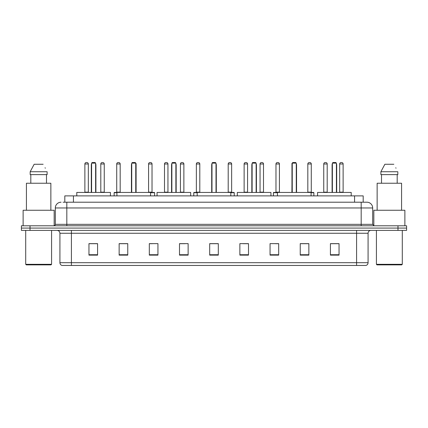 <?xml version="1.0" encoding="UTF-8"?>
<svg xmlns="http://www.w3.org/2000/svg" width="428" height="428" viewBox="0 0 428 428"><rect width="100%" height="100%" fill="white"/><g stroke="black" fill="none" stroke-linecap="round" stroke-linejoin="round"><path stroke-width="0.64" d="M64.81 202.214L64.81 195.89L363.19 195.89L363.19 202.214M63.216 202.214L364.918 202.214M63.082 202.214L66.822 202.214L66.822 207.965L55.319 207.965L55.319 224.347A1.439 1.439 0 0 1 53.885 225.786M61.07 202.214A5.751 5.751 0 0 0 55.319 207.965M372.681 207.965L361.179 207.965L361.179 202.214L366.93 202.214A5.751 5.751 0 0 1 372.681 207.965L372.681 224.347L374.115 225.786M30.024 225.786L21.4 225.786L21.4 228.087L30.024 228.087L21.4 228.087L21.4 230.387L30.024 230.387L30.024 228.087L397.976 228.087L30.024 228.087L30.024 225.786L397.976 225.786L397.976 228.087L406.6 228.087L397.976 228.087L397.976 230.387L30.024 230.387M406.6 225.786L406.6 228.087L406.6 225.786L397.976 225.786M365.865 265.456L356.583 265.456L356.583 262.696L368.08 262.696L368.08 233.26A2.873 2.873 0 0 1 370.953 230.387M365.78 265.456L61.99 265.456A2.873 2.873 0 0 1 59.92 262.696L59.92 233.26C59.749 231.516 58.791 230.558 57.047 230.387M339.046 255.136L339.046 243.639L330.421 243.639L330.421 255.136L339.046 255.136M308.861 255.136L308.861 243.639L300.237 243.639L300.237 255.136L308.861 255.136M278.682 255.136L278.682 243.639L270.057 243.639L270.057 255.136L278.682 255.136M248.497 255.136L248.497 243.639L239.873 243.639L239.873 255.136L248.497 255.136M97.579 255.136L97.579 243.639L88.954 243.639L88.954 255.136L97.579 255.136M127.763 255.136L127.763 243.639L119.139 243.639L119.139 255.136L127.763 255.136M157.943 255.136L157.943 243.639L149.319 243.639L149.319 255.136L157.943 255.136M188.127 255.136L188.127 243.639L179.503 243.639L179.503 255.136L188.127 255.136M218.312 255.136L218.312 243.639L209.688 243.639L209.688 255.136L218.312 255.136M406.6 230.387L406.6 228.087L406.6 230.387L397.976 230.387M275.546 243.698L278.682 243.698M307.395 243.698L305.325 243.698M179.503 243.698L184.939 243.698M149.319 243.698L152.454 243.698M122.676 243.698L120.605 243.698M243.061 243.698L248.497 243.698M218.312 243.698L209.688 243.698M127.763 243.698L119.139 243.698M97.579 243.698L88.954 243.698M308.861 243.698L300.237 243.698M339.046 243.698L330.421 243.698M51.007 264.879L26.285 264.879L25.712 264.306L51.585 264.306L51.007 264.879M25.712 230.387L25.712 264.306M51.585 230.387L51.585 264.306M54.169 225.759L54.169 210.26L23.123 210.26L23.123 225.786M50.862 210.26L50.862 183.243L26.429 183.243L26.429 210.26M46.486 174.619L46.486 183.243L46.486 174.619M30.179 171.74L34.16 164.266L30.179 171.74L30.179 174.619L47.117 174.619L47.117 171.74L30.179 171.74M45.298 168.193L45.074 167.76M30.811 174.619L30.811 183.243M43.137 164.266L34.16 164.266M110.429 195.89L110.429 192.44L76.794 192.44L76.794 195.89M91.597 163.121L92.175 162.544L95.048 162.544L95.621 163.121L91.597 163.121L91.597 192.44M95.621 163.121L95.621 192.44M95.909 192.44L95.909 164.844A2.3 2.3 0 0 0 95.621 163.731M91.308 192.44L91.308 164.844L91.597 164.844M150.554 195.89L150.554 192.44L116.924 192.44L116.924 195.89M131.728 163.121L132.306 162.544L135.178 162.544L135.751 163.121L131.728 163.121L131.728 192.44M135.751 163.121L135.751 192.44M136.04 192.44L136.04 164.844A2.3 2.3 0 0 0 135.751 163.731M131.439 192.44L131.439 164.844L131.728 164.844M190.685 195.89L190.685 192.44L157.055 192.44L157.055 195.89M171.858 163.121L172.431 162.544L175.309 162.544L175.881 163.121L171.858 163.121L171.858 192.44M175.881 163.121L175.881 192.44M176.17 192.44L176.17 164.844A2.3 2.3 0 0 0 175.881 163.731M171.569 192.44L171.569 164.844L171.858 164.844M230.815 195.89L230.815 192.44L197.185 192.44L197.185 195.89M211.988 163.121L212.561 162.544L215.439 162.544L216.012 163.121L211.988 163.121L211.988 192.44M216.012 163.121L216.012 192.44M216.301 192.44L216.301 164.844A2.3 2.3 0 0 0 216.012 163.731M211.7 192.44L211.7 164.844L211.988 164.844M270.945 195.89L270.945 192.44L237.315 192.44L237.315 195.89M252.119 163.121L252.691 162.544L255.57 162.544L256.142 163.121L252.119 163.121L252.119 192.44M256.142 163.121L256.142 192.44M256.431 192.44L256.431 164.844A2.3 2.3 0 0 0 256.142 163.731M251.83 192.44L251.83 164.844L252.119 164.844M311.076 195.89L311.076 192.44L277.446 192.44L277.446 195.89M292.249 163.121L292.822 162.544L295.695 162.544L296.272 163.121L292.249 163.121L292.249 192.44M296.272 163.121L296.272 192.44M296.561 192.44L296.561 164.844A2.3 2.3 0 0 0 296.272 163.731M291.96 192.44L291.96 164.844L292.249 164.844M351.206 195.89L351.206 192.44L317.571 192.44L317.571 195.89M332.379 163.121L332.952 162.544L335.825 162.544L336.403 163.121L332.379 163.121L332.379 192.44M336.403 163.121L336.403 192.44M336.692 192.44L336.692 164.844A2.3 2.3 0 0 0 336.403 163.731M332.091 192.44L332.091 164.844L332.379 164.844M401.715 264.879L376.993 264.879L376.415 264.306L402.288 264.306L401.715 264.879M376.415 230.387L376.415 264.306M402.288 230.387L402.288 264.306M404.877 225.786L404.877 210.26L373.831 210.26L373.831 225.759M401.571 210.26L401.571 183.243L377.138 183.243L377.138 210.26M380.883 171.74L384.863 164.266L380.883 171.74L380.883 174.619L397.821 174.619L397.821 171.74L380.883 171.74M396.002 168.193L395.777 167.76M381.514 174.619L381.514 183.243M397.189 183.243L397.189 174.619M393.84 164.266L384.863 164.266M84.872 163.983A1.439 1.439 0 0 1 86.312 162.544L86.884 162.544A1.439 1.439 0 0 1 88.323 163.983L84.872 163.983L84.872 192.151A0.289 0.289 0 0 1 84.584 192.44M88.323 163.983L88.323 192.151A0.289 0.289 0 0 0 88.607 192.44M100.799 163.983A1.439 1.439 0 0 1 102.233 162.544L102.811 162.544A1.439 1.439 0 0 1 104.245 163.983L100.799 163.983L100.799 192.151A0.289 0.289 0 0 1 100.51 192.44M104.245 163.983L104.245 192.151A0.289 0.289 0 0 0 104.534 192.44M116.924 192.728L114.137 192.728A0.289 0.289 0 0 1 114.42 192.44L116.924 192.44M116.721 163.983A1.439 1.439 0 0 1 118.16 162.544L118.733 162.544A1.439 1.439 0 0 1 120.172 163.983L116.721 163.983L116.721 192.151A0.289 0.289 0 0 1 116.437 192.44M120.172 163.983L120.172 192.151A0.289 0.289 0 0 0 120.461 192.44M114.137 192.728L114.137 195.89M135.36 162.726A1.439 1.439 0 0 1 136.099 163.983L136.099 192.151A0.289 0.289 0 0 0 136.388 192.44M154.61 195.89L154.61 192.728A0.289 0.289 0 0 0 154.321 192.44L150.554 192.44M148.575 163.983A1.439 1.439 0 0 1 150.009 162.544L150.586 162.544A1.439 1.439 0 0 1 152.026 163.983L148.575 163.983L148.575 192.151A0.289 0.289 0 0 1 148.286 192.44M152.026 163.983L152.026 192.151A0.289 0.289 0 0 0 152.309 192.44M164.496 163.983A1.439 1.439 0 0 1 165.936 162.544L166.513 162.544A1.439 1.439 0 0 1 167.947 163.983L164.496 163.983L164.496 192.151A0.289 0.289 0 0 1 164.213 192.44M167.947 163.983L167.947 192.151A0.289 0.289 0 0 0 168.236 192.44M180.423 163.983A1.439 1.439 0 0 1 181.863 162.544L182.435 162.544A1.439 1.439 0 0 1 183.874 163.983L180.423 163.983L180.423 192.151A0.289 0.289 0 0 1 180.135 192.44M183.874 163.983L183.874 192.151A0.289 0.289 0 0 0 184.163 192.44M197.185 192.728L193.761 192.728A0.289 0.289 0 0 1 194.05 192.44L197.185 192.44M196.35 163.983A1.439 1.439 0 0 1 197.79 162.544L198.362 162.544A1.439 1.439 0 0 1 199.801 163.983L196.35 163.983L196.35 192.151A0.289 0.289 0 0 1 196.061 192.44M199.801 163.983L199.801 192.151A0.289 0.289 0 0 0 200.085 192.44M193.761 192.728L193.761 195.89M234.239 195.89L234.239 192.728A0.289 0.289 0 0 0 233.95 192.44L230.815 192.44M228.199 163.983A1.439 1.439 0 0 1 229.638 162.544L230.211 162.544A1.439 1.439 0 0 1 231.65 163.983L228.199 163.983L228.199 192.151A0.289 0.289 0 0 1 227.915 192.44M231.65 163.983L231.65 192.151A0.289 0.289 0 0 0 231.939 192.44M244.126 163.983A1.439 1.439 0 0 1 245.565 162.544L246.137 162.544A1.439 1.439 0 0 1 247.577 163.983L244.126 163.983L244.126 192.151A0.289 0.289 0 0 1 243.837 192.44M247.577 163.983L247.577 192.151A0.289 0.289 0 0 0 247.866 192.44M260.053 163.983A1.439 1.439 0 0 1 261.487 162.544L262.064 162.544A1.439 1.439 0 0 1 263.504 163.983L260.053 163.983L260.053 192.151A0.289 0.289 0 0 1 259.764 192.44M263.504 163.983L263.504 192.151A0.289 0.289 0 0 0 263.787 192.44M277.446 192.728L273.39 192.728A0.289 0.289 0 0 1 273.679 192.44L277.446 192.44M275.974 163.983A1.439 1.439 0 0 1 277.414 162.544L277.991 162.544A1.439 1.439 0 0 1 279.425 163.983L275.974 163.983L275.974 192.151A0.289 0.289 0 0 1 275.691 192.44M279.425 163.983L279.425 192.151A0.289 0.289 0 0 0 279.714 192.44M273.39 192.728L273.39 195.89M292.126 163.983L291.901 192.151A0.289 0.289 0 0 1 291.612 192.44M291.901 163.983A1.439 1.439 0 0 1 292.64 162.726M313.863 195.89L313.863 192.728A0.289 0.289 0 0 0 313.58 192.44L311.076 192.44M307.828 163.983A1.439 1.439 0 0 1 309.267 162.544L309.84 162.544A1.439 1.439 0 0 1 311.279 163.983L307.828 163.983L307.828 192.151A0.289 0.289 0 0 1 307.539 192.44M311.279 163.983L311.279 192.151A0.289 0.289 0 0 0 311.563 192.44M323.755 163.983A1.439 1.439 0 0 1 325.189 162.544L325.767 162.544A1.439 1.439 0 0 1 327.201 163.983L323.755 163.983L323.755 192.151A0.289 0.289 0 0 1 323.466 192.44M327.201 163.983L327.201 192.151A0.289 0.289 0 0 0 327.49 192.44M339.677 163.983A1.439 1.439 0 0 1 341.116 162.544L341.688 162.544A1.439 1.439 0 0 1 343.128 163.983L339.677 163.983L339.677 192.151A0.289 0.289 0 0 1 339.393 192.44M343.128 163.983L343.128 192.151A0.289 0.289 0 0 0 343.416 192.44M73.434 202.214L73.434 195.89M354.566 202.214L354.566 195.89M66.822 225.786L66.822 224.347L372.681 224.347M55.319 224.347L66.822 224.347L66.822 207.965L361.179 207.965L361.179 225.786M356.583 230.387L356.583 233.26L59.92 233.26M368.08 233.26L356.583 233.26L356.583 262.696L71.417 262.696L71.417 265.456M59.92 262.696L71.417 262.696L71.417 230.387M218.312 254.735L209.688 254.735M188.127 254.735L179.503 254.735M157.943 254.735L149.319 254.735M127.763 254.735L119.139 254.735M97.579 254.735L88.954 254.735M248.497 254.735L239.873 254.735M278.682 254.735L270.057 254.735M308.861 254.735L300.237 254.735M339.046 254.735L330.421 254.735M95.621 164.844L95.909 164.844M135.751 164.844L136.04 164.844M175.881 164.844L176.17 164.844M216.012 164.844L216.301 164.844M256.142 164.844L256.431 164.844M296.272 164.844L296.561 164.844M336.403 164.844L336.692 164.844M84.872 192.151L88.323 192.151M100.799 192.151L104.245 192.151M116.721 192.151L120.172 192.151M154.61 192.728L150.554 192.728M148.575 192.151L152.026 192.151M164.496 192.151L167.947 192.151M180.423 192.151L183.874 192.151M196.35 192.151L199.801 192.151M234.239 192.728L230.815 192.728M228.199 192.151L231.65 192.151M244.126 192.151L247.577 192.151M260.053 192.151L263.504 192.151M275.974 192.151L279.425 192.151M313.863 192.728L311.076 192.728M307.828 192.151L311.279 192.151M323.755 192.151L327.201 192.151M339.677 192.151L343.128 192.151M366.01 265.456C367.31 264.996 368 264.076 368.08 262.696M91.597 163.731A2.3 2.3 0 0 0 91.308 164.844M131.728 163.731A2.3 2.3 0 0 0 131.439 164.844M171.858 163.731A2.3 2.3 0 0 0 171.569 164.844M211.988 163.731A2.3 2.3 0 0 0 211.7 164.844M252.119 163.731A2.3 2.3 0 0 0 251.83 164.844M292.249 163.731A2.3 2.3 0 0 0 291.96 164.844M332.379 163.731A2.3 2.3 0 0 0 332.091 164.844"/></g></svg>

